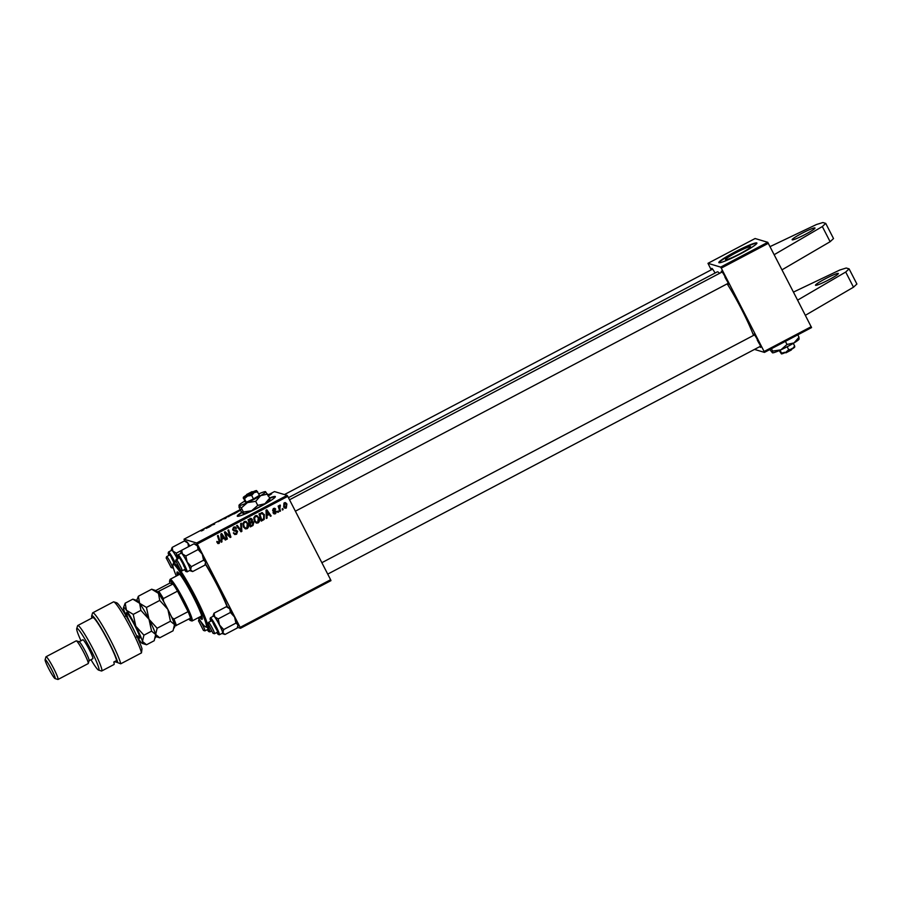 <?xml version="1.0" encoding="UTF-8"?>
<svg xmlns="http://www.w3.org/2000/svg" width="902" height="902" viewBox="0 0 902 902"><rect width="100%" height="100%" fill="white"/><g stroke="black" fill="none" stroke-linecap="round" stroke-linejoin="round"><path stroke-width="1.35" d="M828.667 279.879A12.842 1.252 -27.2 0 0 838.364 273.486A12.842 1.252 -27.2 0 0 825.217 278.842A12.842 1.252 -27.2 0 0 815.509 285.235A12.842 1.252 -27.2 0 0 828.667 279.879M805.294 234.396A12.842 1.252 -27.2 0 0 814.991 228.003A12.842 1.252 -27.2 0 0 801.844 233.359A12.842 1.252 -27.2 0 0 792.136 239.752A12.842 1.252 -27.2 0 0 805.294 234.396M241.792 512.212A21.411 2.086 -27.2 0 0 237.26 516.158A21.411 2.086 -27.2 0 0 259.178 507.228A21.411 2.086 -27.2 0 0 275.347 496.585A21.411 2.086 -27.2 0 0 269.698 497.904M275.347 496.822A21.411 2.086 -27.2 0 0 269.845 498.299M205.464 563.851A38.538 3.879 62.2 0 1 217.427 585.297A38.538 3.879 62.2 0 1 227.597 607.136M753.508 335.409A40.68 4.093 -117.8 0 0 741.681 309.499A40.68 4.093 -117.8 0 0 727.181 283.848M719.593 273.329A40.68 4.093 -117.8 0 0 717.27 271.874L288.426 497.667M721.487 272.325A7.498 0.755 62.2 0 1 721.42 271.198A7.498 0.755 62.2 0 1 725.828 278.132A7.498 0.755 62.2 0 1 728.365 284.389A7.498 0.755 62.2 0 1 727.474 283.702M724.904 277.083A6.427 0.643 -117.8 0 0 727.452 281.525M753.824 335.251A7.498 0.755 62.2 0 1 753.745 334.112A7.498 0.755 62.2 0 1 758.165 341.046A7.498 0.755 62.2 0 1 760.702 347.315A7.498 0.755 62.2 0 1 759.8 346.616M757.24 339.998A6.427 0.643 -117.8 0 0 759.777 344.44M739.944 253.766A14.082 1.376 -27.2 0 0 750.588 246.765A14.082 1.376 -27.2 0 0 736.167 252.628A14.082 1.376 -27.2 0 0 725.524 259.641A14.082 1.376 -27.2 0 0 739.944 253.766M740.734 253.676A21.411 2.086 -27.2 0 0 756.902 243.033A21.411 2.086 -27.2 0 0 734.983 251.962A21.411 2.086 -27.2 0 0 718.826 262.606A21.411 2.086 -27.2 0 0 740.734 253.676M756.902 243.269A21.411 2.086 -27.2 0 0 735.186 252.334A21.411 2.086 -27.2 0 0 719.018 262.741M767.749 242.311L755.098 238.523L707.98 263.328L720.63 267.116L767.749 242.311L797.593 300.152L845.704 272.032L849.109 268.875L846.234 268.018L839.83 270.002L793.456 292.09M797.593 300.152L811.574 327.584L764.456 352.389L764.107 351.487L811.225 326.682M330.955 580.64L240.484 628.277L240.146 627.375L330.617 579.738L330.955 580.64M237.542 627.397L240.484 628.277M250.7 518.413L252.38 519.439L252.301 521.536L253.812 522.438L252.977 525.505L250.339 526.892L248.039 519.676L251.331 518.458M250.125 518.244L251.805 519.27L251.726 521.367L252.876 521.593M261.535 512.674L264.342 514.546L264.23 519.372L261.298 521.119L259.009 513.903L262.493 512.719M275.572 513.712L274.163 513.926L273.047 512.855L275.302 513.091L275.82 511.874L272.675 510.633L273.407 508.502L274.772 508.311L275.719 509.145L273.689 509.123L273.306 510.171L276.474 511.468L275.572 513.712L273.881 513.802M273.689 512.404L275.302 513.091M275.46 511.535L272.675 510.633M275.076 509.596L273.114 508.953L273.306 510.171M272.731 510.002L274.366 510.656M278.188 511.017L278.515 512.054L277.839 512.415L277.489 511.389L278.188 511.017M279.857 508.897L280.499 511.006L279.812 511.378L278.143 506.123L278.831 505.763L279.169 506.845L280.285 505.109L279.857 508.897L279.282 508.728L280.499 511.006M219.175 543.41L218.025 543.579L216.818 542.023L217.461 541.572L218.814 542.609L219.073 540.896L217.45 535.777L218.149 535.416L219.829 540.704L219.175 543.41L217.754 543.455M216.886 541.403L218.814 542.609M221.824 539.61L221.948 541.843L221.204 542.237L220.855 533.984L221.689 533.544L226.007 539.7L225.32 540.061L224.17 538.37L221.249 539.43L221.948 541.843M268.153 494.905L274.479 491.579L287.129 495.367L287.761 496.359L197.29 543.985L240.146 627.375M287.761 496.359L330.617 579.738M286.881 503.97L286.284 508.074L284.976 508.221L283.656 507.014L284.254 502.797L285.517 502.662L286.881 503.97L286.306 503.801L285.709 507.905L286.284 508.074M282.822 508.581L283.149 509.619L282.461 509.98L282.112 508.953L282.822 508.581M241.353 523.194L241.883 531.346L241.003 531.808L236.583 525.708L237.282 525.336L241.071 530.568L240.62 523.588L241.353 523.194M236.516 531.154L232.626 529.925L233.562 527.185L235.163 526.971L236.549 528.245L233.934 527.974L233.291 529.519L237.643 531.21L236.572 534.255L234.836 534.525L233.37 533.082L236.223 533.454L236.989 531.639L233.776 530.883M235.828 528.516L233.359 527.805L232.716 529.35L233.844 529.97M235.388 530.038L236.493 530.139M226.007 534.559L227.383 538.979L226.684 539.34L224.406 532.124L225.128 531.74L229.909 536.374L227.935 530.263L228.634 529.891L230.923 537.118L230.202 537.491L225.41 532.879L227.383 538.979M266.969 515.831L267.093 518.075L266.349 518.458L266.011 510.216L266.845 509.777L271.152 515.933L270.465 516.294L269.315 514.602L266.394 515.662L267.093 518.075M259.021 517.534C260.114 519.631 259.821 521.424 258.13 522.901L256.45 523.092L254.387 521.221L253.778 517.816L255.221 515.786L256.969 515.606L258.446 517.365C259.539 519.462 259.246 521.255 257.555 522.732L258.13 522.901M248.05 523.307C249.155 525.404 248.851 527.196 247.159 528.673L245.479 528.865L243.416 527.005L242.818 523.588L244.262 521.559L246.009 521.379L247.486 523.137C248.58 525.235 248.275 527.027 246.584 528.504L247.159 528.673M238.218 511.535L233.968 513.982L234.08 513.091L238.218 511.513M237.857 511.366L237.203 511.93M202.77 530.41L201.169 530.996L204.19 528.831L202.77 530.41M211.102 525.505L214.665 523.307L214.552 524.197L211.102 525.381M218.047 521.739L221.869 519.766L218.025 521.717M227.394 516.609L225.511 518.436L222.625 519.124L225.038 518.56L227.394 516.609M233.111 514.095L228.059 516.745L233.111 514.027M228.059 516.745L228.758 516.598M240.225 509.619L184.008 539.216L196.659 542.993L287.129 495.367M271.615 493.913L267.962 495.852L271.615 493.856M206.107 528.414L207.731 526.96L209.636 526.791L206.107 528.414M240.642 510.442L239.03 510.972L241.296 509.28M239.03 510.972L239.718 510.814M184.008 539.216L184.854 541.099M754.489 349.412L764.456 352.389M768.38 243.292L721.262 268.108L764.107 351.487M707.98 263.328L711.216 269.856M711.937 269.472A7.498 0.755 62.2 0 1 711.87 268.345A7.498 0.755 62.2 0 1 715.072 273.024M721.262 268.108L720.63 267.116M197.29 543.985L196.659 542.993M242.063 512.55A21.411 2.086 -27.2 0 0 237.463 516.294M269.822 495.108L270.882 494.183L269.664 494.567M269.721 494.612L268.627 495.491L269.799 495.051M229.142 515.876L232.355 514.343L228.691 516.339M210.775 526.193L210.437 525.539M214.304 524.333L213.966 523.679M203.807 529.812L203.491 529.192M208.283 527.275L206.896 527.399M206.986 527.614L208.238 527.196M234.407 513.745L234.08 513.091M234.757 512.832L237.147 511.682L234.757 512.832M234.712 513.215L237.508 511.851L234.712 513.215M236.674 512.562L237.508 511.851M240.372 509.912L239.718 510.611L240.597 510.352M240.101 510.092L239.808 510.791M285.709 507.905L284.682 508.108M285.212 502.606L286.306 503.801M283.95 503.248L285.224 503.361L283.95 503.248L283.735 506.405L285.404 507.296M284.525 503.417L284.31 506.586L285.979 507.476L286.193 504.331L284.525 503.417M283.735 506.405L284.31 506.586M284.694 507.364L285.979 507.476M282.371 508.818L283.149 509.619M240.811 523.487L241.883 531.346M236.955 525.505L241.071 530.568M236.177 530.083L237.068 531.041L235.997 534.074L236.572 534.255M235.997 534.074L234.554 534.412M233.55 532.687L234.125 533.353M234.87 526.903L236.482 528.098M235.907 527.918L236.549 528.245M235.253 528.346L233.359 527.805M237.068 531.041L237.643 531.21M224.88 531.864L229.909 536.374M228.183 530.128L230.923 537.118M225.432 534.39L224.835 532.71L225.41 532.879M221.362 533.725L226.007 539.7M221.249 539.43L224.17 538.37M221.554 534.548L220.979 534.367L221.227 538.46L223.673 537.648L221.554 534.548L221.802 538.629M217.123 542.012L218.239 542.44M217.709 535.641L219.829 540.704M219.254 540.535L218.6 543.241M278.391 505.999L279.169 506.845M279.744 505.176L280.398 506.011M279.282 508.728L279.248 505.977M277.748 511.254L278.515 512.054M273.114 512.235L274.727 512.922M274.569 511.423L273.216 511.22M274.467 508.254L275.719 509.145M274.501 509.427L273.114 508.953M273.002 510.352L273.791 510.487M275.11 510.6L276.474 511.468M275.899 511.287L274.997 513.542M266.507 509.946L271.152 515.933M266.394 515.662L269.315 514.602M266.699 510.769L266.124 510.6L266.372 514.692L268.819 513.881L266.699 510.769L266.947 514.862M262.2 512.663L263.767 514.365L263.655 519.202L262.674 519.924L263.249 520.093M262.674 519.924L261.174 520.713M263.767 514.365L264.342 514.546M263.655 519.202L264.23 519.372M261.309 513.339L262.347 513.554L259.393 514.208L261.152 519.744L262.606 519.451C264.331 518.323 264.681 516.79 263.632 514.862L261.884 513.509L259.968 514.377L261.727 519.913M259.393 514.208L259.968 514.377M257.555 522.732L256.134 522.968M256.687 515.538L258.446 517.365M256.833 516.463L255.029 516.395L254.003 517.872L254.511 520.725L256.529 522.202L257.78 522.1L258.299 517.827L256.833 516.463L255.604 516.564L254.578 518.041L255.086 520.894L256.529 522.202M254.003 517.872L254.578 518.041M254.511 520.725L255.086 520.894M255.029 516.395L255.604 516.564M251.726 521.367L253.236 522.269L252.402 525.336L252.977 525.505M252.402 525.336L250.204 526.486M251.805 519.27L252.38 519.439M253.236 522.269L253.812 522.438M252.549 522.608L249.414 523.07L250.756 525.686L252.707 524.614L253.124 522.788L249.989 523.25L250.756 525.686M251.139 519.653L248.422 519.98L249.719 522.405L251.805 520.95L251.714 519.823L248.997 520.15L249.719 522.405M248.422 519.98L248.997 520.15M249.606 519.36L251.714 519.823M249.414 523.07L249.989 523.25M250.869 522.314L253.124 522.788M246.584 528.504L245.164 528.752M245.727 521.311L247.486 523.137M245.863 522.235L244.059 522.168L243.044 523.645L243.551 526.497L245.558 527.974L246.81 527.873L247.328 523.6L245.863 522.235L244.634 522.348L243.619 523.814L244.126 526.667L245.558 527.974M243.044 523.645L243.619 523.814M243.551 526.497L244.126 526.667M244.059 522.168L244.634 522.348M774.22 254.668L822.331 226.549L825.736 223.392L822.861 222.535L816.457 224.519L770.082 246.607M782.011 269.822L830.122 241.713L833.527 238.556L825.736 223.392M822.331 226.549L830.122 241.713M805.385 315.305L853.495 287.197L856.9 284.029L849.109 268.875M853.495 287.197L845.704 272.032M199.477 617.092A26.767 2.695 -117.8 0 0 201.811 619.347A26.767 2.695 -117.8 0 0 202.104 619.336A26.767 2.695 -117.8 0 0 192.622 595.568A26.767 2.695 -117.8 0 0 177.457 571.969A26.767 2.695 -117.8 0 0 177.164 571.969A26.767 2.695 -117.8 0 0 177.525 575.408M198.26 617.723A35.325 3.552 -117.8 0 0 205.69 626.924A35.325 3.552 -117.8 0 0 194.37 597.068A35.325 3.552 -117.8 0 0 173.556 564.381A35.325 3.552 -117.8 0 0 172.936 564.72A35.325 3.552 -117.8 0 0 176.318 576.051M205.69 626.924A35.325 3.552 -117.8 0 0 205.701 626.924L207.11 627.375A36.396 3.664 62.2 0 1 207.11 627.375A36.396 3.664 62.2 0 1 207.099 627.364M172.936 564.72L173.376 563.288A36.396 3.664 62.2 0 1 173.612 562.949A36.396 3.664 62.2 0 1 174.018 562.938A36.396 3.664 62.2 0 1 194.64 595.038A36.396 3.664 62.2 0 1 207.528 627.364A36.396 3.664 62.2 0 1 207.133 627.375M179.859 574.315L179.859 574.315A23.553 2.368 62.2 0 0 179.599 574.315L170.174 579.287A23.553 2.368 62.2 0 1 184.312 601.07A23.553 2.368 62.2 0 1 192.126 620.959A23.553 2.368 62.2 0 1 191.855 620.959L190.423 620.508A22.482 2.266 -117.8 0 0 190.525 618.141A22.482 2.266 -117.8 0 0 188.067 611.635L177.525 591.137A22.482 2.266 -117.8 0 0 172.992 584.022A22.482 2.266 -117.8 0 0 169.587 580.933A22.482 2.266 -117.8 0 0 169.892 583.098L155.787 590.517M227.203 607.012A36.396 3.664 -117.8 0 0 205.352 564.156M177.886 572.195A26.767 2.695 -117.8 0 0 178.472 574.912M200.413 616.596A26.767 2.695 -117.8 0 0 202.319 618.614M198.598 620.948L203.457 630.419L198.598 620.948M203.457 630.419L204.889 630.87A6.427 0.643 62.2 0 0 204.957 630.87L208.136 629.201M198.496 621.004L198.936 619.561A6.427 0.643 62.2 0 1 198.981 619.505A6.427 0.643 62.2 0 1 199.049 619.505A6.427 0.643 62.2 0 1 202.691 625.165A6.427 0.643 62.2 0 1 204.957 630.87M207.426 627.397A7.498 0.755 62.2 0 1 208.339 630.261A7.498 0.755 62.2 0 1 207.449 629.562M213.007 633.283L208.136 623.801L213.007 633.283L214.428 633.723A6.427 0.643 62.2 0 1 214.428 633.723L214.428 633.723A6.427 0.643 62.2 0 0 214.507 633.723A6.427 0.643 62.2 0 0 212.229 628.017A6.427 0.643 62.2 0 0 208.587 622.357A6.427 0.643 62.2 0 0 208.52 622.357A6.427 0.643 62.2 0 0 208.475 622.425L208.046 623.857M219.513 624.985A10.418 1.049 62.2 0 1 221.689 629.54A10.418 1.049 62.2 0 1 222.918 632.764L223.662 629.562L219.513 624.985L218.194 618.919L214.699 616.788L214.056 613.168L213.188 615.446A10.418 1.049 62.2 0 1 214.699 616.788A10.418 1.049 -117.8 0 1 219.513 624.985M211 621.05A7.498 0.755 62.2 0 1 210.933 619.922A7.498 0.755 62.2 0 1 216.92 630.137A7.498 0.755 62.2 0 1 217.878 633.114A7.498 0.755 62.2 0 1 216.987 632.415M213.075 622.989A6.427 0.643 -117.8 0 0 216.965 630.25M221.418 629.168A9.629 0.97 -117.8 0 0 216.818 620.272A9.629 0.97 -117.8 0 0 213.616 616.043L210.414 617.735A9.629 0.97 62.2 0 1 213.616 621.963A9.629 0.97 62.2 0 1 218.216 630.859A9.629 0.97 62.2 0 1 219.389 634.782L222.602 633.091A9.629 0.97 -117.8 0 0 221.418 629.168M214.056 613.168L226.301 606.73L229.785 608.85L230.427 612.469L234.588 617.047L235.907 623.124L223.662 629.562M230.427 612.469L218.194 618.919M235.907 623.124L237.993 624.827L237.237 628.029L225.004 634.478L222.918 632.764A10.418 1.049 62.2 0 1 222.85 633.79A10.418 1.049 62.2 0 1 222.242 633.283M222.85 633.79L225.004 634.478M226.301 606.73L228.454 607.407A10.418 1.049 62.2 0 1 229.785 608.85A10.418 1.049 62.2 0 1 234.588 617.047A10.418 1.049 62.2 0 1 237.993 624.827A10.418 1.049 62.2 0 1 238.117 625.751L237.88 626.518M213.267 616.235A10.418 1.049 62.2 0 1 213.188 615.446M166.261 558.034L171.132 567.505L166.261 558.034M171.121 567.505L172.553 567.956A6.427 0.643 62.2 0 0 172.632 567.956A6.427 0.643 62.2 0 0 170.354 562.25A6.427 0.643 62.2 0 0 166.712 556.59A6.427 0.643 62.2 0 0 166.644 556.59A6.427 0.643 62.2 0 0 166.599 556.647L166.16 558.079M169.125 555.282A7.498 0.755 62.2 0 1 169.057 554.155A7.498 0.755 62.2 0 1 174.233 562.622M172.181 547.401L171.312 549.679A10.418 1.049 62.2 0 1 172.823 551.021L172.181 547.401L184.414 540.952L186.579 541.64A10.418 1.049 62.2 0 1 187.909 543.083L188.552 546.702M184.414 540.952L187.909 543.083A10.418 1.049 62.2 0 1 189.792 546.003M181.685 550.31L176.318 553.14L172.823 551.021A10.418 1.049 62.2 0 1 177.412 558.8M177.626 559.217L176.318 553.14M177.344 558.834A9.629 0.97 -117.8 0 0 171.741 550.276L168.539 551.956A9.629 0.97 62.2 0 1 174.999 562.228M171.391 550.457A10.418 1.049 62.2 0 1 171.312 549.679M171.2 557.222A6.427 0.643 -117.8 0 0 174.018 562.735M180.671 570.357L175.8 560.886L180.671 570.357L182.103 570.808A6.427 0.643 62.2 0 1 182.091 570.808A6.427 0.643 62.2 0 0 182.17 570.808L185.338 569.139M175.71 560.931L176.138 559.499A6.427 0.643 62.2 0 1 176.183 559.443A6.427 0.643 62.2 0 1 176.251 559.443A6.427 0.643 62.2 0 1 179.893 565.103A6.427 0.643 62.2 0 1 182.17 570.808M203.57 560.21L205.656 561.912A10.418 1.049 62.2 0 0 202.251 554.132L198.09 549.555L197.448 545.935A10.418 1.049 62.2 0 0 196.117 544.492L193.998 543.816L197.448 545.935A10.418 1.049 62.2 0 1 199.692 549.465A10.418 1.049 62.2 0 1 202.251 554.132L203.57 560.21L191.325 566.648L187.176 562.07L185.857 556.004L182.373 553.873L181.719 550.254L180.851 552.531A10.418 1.049 62.2 0 1 182.373 553.873A10.418 1.049 62.2 0 1 187.176 562.07A10.418 1.049 62.2 0 1 190.581 569.85L191.325 566.648M178.664 558.135A7.498 0.755 62.2 0 1 178.596 557.008A7.498 0.755 62.2 0 1 181.167 560.582A7.498 0.755 62.2 0 1 185.541 570.199A7.498 0.755 62.2 0 1 184.651 569.5M187.064 571.868L190.266 570.177A9.629 0.97 -117.8 0 0 184.707 557.729A9.629 0.97 -117.8 0 0 181.291 553.129L178.077 554.82A9.629 0.97 62.2 0 1 181.494 559.409A9.629 0.97 62.2 0 1 187.064 571.868L184.436 569.624A8.997 0.902 -117.8 0 0 185.891 569.917A8.997 0.902 -117.8 0 0 181.009 559.973A8.997 0.902 -117.8 0 0 178.449 558.248L178.077 554.82M205.543 563.603L205.78 562.837A10.418 1.049 62.2 0 0 205.656 561.912L204.912 565.114L192.667 571.552L190.581 569.85A10.418 1.049 -117.8 0 1 190.514 570.876L192.667 571.552M193.964 543.816L181.719 550.254M198.09 549.555L185.857 556.004M180.93 553.309A10.418 1.049 62.2 0 1 180.851 552.531M189.905 570.368A10.418 1.049 -117.8 0 0 190.514 570.876M183.658 565.757A6.427 0.643 -117.8 0 0 184.628 567.335M190.525 618.141L175.146 625.988A21.411 2.154 -117.8 0 0 171.966 617.588L173.928 619.076L188.067 611.635A22.482 2.266 -117.8 0 0 183.23 601.521A22.482 2.266 -117.8 0 0 177.525 591.137L163.386 598.578L163.476 601.07A21.411 2.154 -117.8 0 0 157.613 591.87L157.241 591.757M169.587 580.933L170.027 579.501A23.553 2.368 62.2 0 1 170.174 579.287M188.811 619.043A22.482 2.266 -117.8 0 0 190.423 620.508M157.613 591.87L172.992 584.022L169.892 583.098M171.966 617.588L170.681 615.096M164.75 603.562L163.476 601.07M173.928 619.076A22.482 2.266 62.2 0 1 176.397 625.582M158.865 591.464A22.482 2.266 62.2 0 1 163.386 598.578M116.662 602.773A27.827 2.796 62.2 0 1 116.674 602.773A27.827 2.796 62.2 0 1 129.369 621.613A27.827 2.796 62.2 0 1 141.997 648.775L141.479 652.89A29.969 3.01 -117.8 0 0 128.388 623.789A29.969 3.01 -117.8 0 0 113.81 601.871A29.969 3.01 -117.8 0 0 113.799 601.871A29.969 3.01 -117.8 0 0 113.472 601.882L92.737 612.796A29.969 3.01 62.2 0 1 106.932 633.384A29.969 3.01 62.2 0 1 120.744 663.804L141.479 652.89M90.978 659.7A23.553 2.368 -117.8 0 0 98.555 670.085A23.553 2.368 -117.8 0 0 91.012 650.184A23.553 2.368 -117.8 0 0 77.144 628.401A23.553 2.368 -117.8 0 0 76.726 628.626A23.553 2.368 -117.8 0 0 81 640.758M98.555 670.085A23.553 2.368 -117.8 0 0 98.566 670.085L101.419 670.987A25.696 2.582 62.2 0 1 101.419 670.987A25.696 2.582 62.2 0 1 101.407 670.987A25.696 2.582 62.2 0 0 101.712 670.987L113.956 664.537A25.696 2.582 62.2 0 0 113.832 662.012L116.662 660.523A25.696 2.582 -117.8 0 0 105.128 635.425A25.696 2.582 -117.8 0 0 93.131 617.566A25.696 2.582 -117.8 0 0 92.85 617.577L77.764 625.514A25.696 2.582 62.2 0 1 78.046 625.514A25.696 2.582 62.2 0 1 92.613 648.166A25.696 2.582 62.2 0 1 101.712 670.987M76.726 628.626L77.595 625.751A25.696 2.582 62.2 0 1 77.764 625.514M58.032 679.465L88.182 663.59A12.842 1.297 -117.8 0 0 88.272 663.466A12.842 1.297 -117.8 0 0 83.345 651.616A12.842 1.297 -117.8 0 0 76.366 640.848A12.842 1.297 -117.8 0 0 76.354 640.848A12.842 1.297 -117.8 0 0 76.219 640.848L46.058 656.735A12.842 1.297 62.2 0 1 46.194 656.724A12.842 1.297 62.2 0 1 53.477 668.055A12.842 1.297 62.2 0 1 58.032 679.465A12.842 1.297 62.2 0 1 57.886 679.465L57.886 679.465A12.842 1.297 62.2 0 1 57.875 679.465L55.022 678.563A10.7 1.071 -117.8 0 0 55.033 678.563A10.7 1.071 -117.8 0 0 51.594 669.521A10.7 1.071 -117.8 0 0 45.292 659.61A10.7 1.071 -117.8 0 0 45.1 659.723A10.7 1.071 -117.8 0 0 49.204 669.588A10.7 1.071 -117.8 0 0 55.022 678.563M45.1 659.723L45.968 656.848A12.842 1.297 62.2 0 1 46.058 656.735M92.726 658.719A10.7 1.071 -117.8 0 0 92.838 658.719A10.7 1.071 -117.8 0 0 89.05 649.203A10.7 1.071 -117.8 0 0 82.984 639.766A10.7 1.071 -117.8 0 0 82.871 639.766L79.15 641.728M114.329 661.651L117.711 662.553M120.744 663.804L117.779 662.677A27.827 2.796 -117.8 0 0 104.125 633.159A27.827 2.796 -117.8 0 0 91.666 615.942L92.534 613.078A29.969 3.01 62.2 0 1 92.737 612.796M117.779 662.677L116.662 660.523M91.666 615.942A27.827 2.796 -117.8 0 0 91.891 618.084M89.072 660.704A10.7 1.071 -117.8 0 0 89.14 660.602A10.7 1.071 -117.8 0 0 85.036 650.725A10.7 1.071 -117.8 0 0 79.218 641.75L76.366 640.848M155.809 636.564L159.733 637.804L155.663 634.478L157.128 628.232L149.01 619.291L146.44 607.441L139.63 603.291L138.367 596.233L136.754 600.394M138.367 596.233L151.671 589.22L155.888 590.551A20.34 2.041 -117.8 0 1 158.481 593.369L159.744 600.439L167.862 609.369L170.433 621.23L174.503 624.556L173.049 630.802L159.733 637.804M157.128 628.232L170.433 621.23M146.44 607.441L159.744 600.439M151.671 589.22L158.481 593.369A20.34 2.041 -117.8 0 1 167.862 609.369A20.34 2.041 -117.8 0 1 174.503 624.556A20.34 2.041 -117.8 0 1 174.74 626.36L174.289 627.86M149.01 619.291A20.34 2.041 -117.8 0 0 139.63 603.291A20.34 2.041 -117.8 0 0 137.036 600.473L132.831 599.153L139.63 603.291L140.904 610.361L149.01 619.291L151.581 631.152L155.663 634.478A20.34 2.041 -117.8 0 0 149.01 619.291M155.437 637.782L155.888 636.282A20.34 2.041 -117.8 0 0 155.663 634.478L154.197 640.724L146.541 644.761L142.471 641.423A20.34 2.041 -117.8 0 0 135.819 626.247A20.34 2.041 -117.8 0 0 126.438 610.248A20.34 2.041 -117.8 0 0 123.473 607.621A20.34 2.041 -117.8 0 0 123.709 609.425A20.34 2.041 -117.8 0 0 126.054 615.626M137.194 636.767A20.34 2.041 -117.8 0 0 139.731 640.612A20.34 2.041 -117.8 0 0 142.336 643.43A20.34 2.041 -117.8 0 0 142.471 641.423L143.925 635.177L135.819 626.247L133.248 614.386L126.438 610.248L125.175 603.179L123.473 607.621M142.336 643.43L146.541 644.761M143.925 635.177L151.581 631.152M125.175 603.179L132.831 599.153M133.248 614.386L140.904 610.361M252.008 491.658L246.674 494.465L246.054 495.999L253.766 492.176L252.008 491.658L246.674 494.465M244.487 498.727L246.291 502.245L245.13 501.907L243.371 497.532L244.487 498.727L247.543 496.055L251.658 495.423L253.473 498.953L259.483 495.299L256.574 490.587A7.498 0.733 -27.2 0 0 252.785 491.883M246.291 502.245L253.473 498.953M251.658 495.423L254.138 492.582L257.679 491.782M243.326 498.378L243.371 497.532A7.498 0.733 -27.2 0 0 247.543 496.055A7.498 0.733 -27.2 0 0 254.138 492.582A7.498 0.733 -27.2 0 0 256.574 490.587L256.574 490.587M244.724 501.106A14.984 1.466 -27.2 0 0 243.968 501.557A14.984 1.466 -27.2 0 0 238.974 505.289A14.984 1.466 -27.2 0 0 239.12 505.548A14.984 1.466 -27.2 0 0 247.452 502.594A14.984 1.466 -27.2 0 0 260.644 495.649A14.984 1.466 -27.2 0 0 265.504 491.658L265.504 491.658A14.984 1.466 -27.2 0 0 258.761 493.89M257.769 505.391L251.647 510.746L243.416 511.998L243.303 513.7L241.082 511.299L239.007 507.251L239.12 505.548L241.33 507.95L247.452 502.594L255.683 501.354L257.769 505.391L264.838 503.801L269.799 498.096L265.504 491.658M241.33 507.95L243.416 511.998M255.683 501.354L260.644 495.649L267.714 494.059M269.687 499.809L269.799 498.096M243.303 513.7L243.292 513.7A14.984 1.466 -27.2 0 0 243.303 513.7L243.303 513.7A14.984 1.466 -27.2 0 0 251.647 510.746A14.984 1.466 -27.2 0 0 264.838 503.801A14.984 1.466 152.8 0 0 269.822 500.058L269.957 499.663M246.438 495.153A7.498 0.733 -27.2 0 0 245.806 495.536A7.498 0.733 -27.2 0 0 243.303 497.397A7.498 0.733 -27.2 0 0 243.371 497.532M246.46 496.021L246.968 494.555L252.289 491.748L253.766 492.176M246.968 494.555L252.289 491.748M791.821 348.533L791.325 349.999L785.992 352.806L784.526 352.378M794.617 346.943L794.685 346.086L792.215 348.927L788.686 349.728L785.619 352.4L781.493 353.032L781.425 353.888L779.215 350.585M794.685 346.086L793.286 343.358M788.686 349.728L787.153 346.751M781.493 353.032L780.05 350.213M781.425 353.888L781.425 353.888A7.498 0.733 152.8 0 0 785.619 352.4A7.498 0.733 152.8 0 0 792.215 348.927A7.498 0.733 152.8 0 0 794.685 347.067L794.752 346.864M799.149 338.757L799.014 339.175A14.984 1.466 152.8 0 1 794.064 342.895A14.984 1.466 152.8 0 1 780.873 349.841A14.984 1.466 152.8 0 1 772.495 352.817A14.984 1.466 152.8 0 1 772.484 352.817L769.812 349.57M798.868 338.915L799.003 337.201L797.796 334.845M799.003 337.201L794.064 342.895L787.006 344.485L785.405 341.362M787.006 344.485L780.873 349.841L772.631 351.092L771.413 348.724M772.631 351.092L772.484 352.817M785.698 352.727L784.221 352.299M239.368 528.786L239.943 528.955M234.644 530.838L235.219 531.007M226.74 533.589L227.315 533.758M228.319 535.089L228.894 535.258M221.125 536.013L221.7 536.183M266.282 512.246L266.857 512.415M260.385 513.678L260.96 513.858M208.227 627.003A9.629 0.97 62.2 0 1 209.85 631.93L211.395 631.118M207.234 629.675A8.997 0.902 -117.8 0 0 207.595 627.33M219.389 634.782L216.762 632.539A8.997 0.902 -117.8 0 0 217.427 630.848A8.997 0.902 -117.8 0 0 211.677 620.238A8.997 0.902 -117.8 0 0 210.786 621.162M174.379 562.555A8.997 0.902 -117.8 0 0 169.272 553.727A8.997 0.902 -117.8 0 0 168.911 555.395L168.539 551.956M130.44 623.429A14.342 1.443 62.2 0 1 128.4 614.713A14.342 1.443 62.2 0 1 137.679 631.513A14.342 1.443 62.2 0 1 138.412 636.981M134.409 631.186A11.771 1.184 -117.8 0 0 129.076 621.083M235.027 527.828L234.452 527.659M233.765 529.959L233.19 529.778M218.239 542.688L217.664 542.508M274.49 513.193L273.915 513.024M275.369 511.502L274.794 511.333M274.445 509.021L273.87 508.852M273.712 510.588L273.137 510.419M251.117 519.293L250.542 519.124M252.526 522.224L251.951 522.055M173.612 562.949L175.879 561.766M207.528 627.364L209.005 626.586M207.223 629.686L209.85 631.93M760.487 346.255L327.719 574.112M217.675 632.054L214.507 633.723M754.512 334.89L321.856 562.69M211.688 620.689L208.52 622.357M210.414 617.735L210.786 621.174M712.625 269.112L284.446 494.567M169.813 554.922L166.644 556.59M173.274 567.617L172.632 567.956M295.382 511.197L728.162 283.329M176.183 559.443L179.351 557.774M289.519 499.776L722.175 271.964M192.126 620.959L201.541 615.998M116.674 602.773L113.81 601.871M89.118 660.67L92.838 658.719M89.14 660.602L88.272 663.466M137.6 635.82L138.66 637.139L136.315 637.038M125.344 616.201L126.584 614.206L127.656 617.34"/></g></svg>
